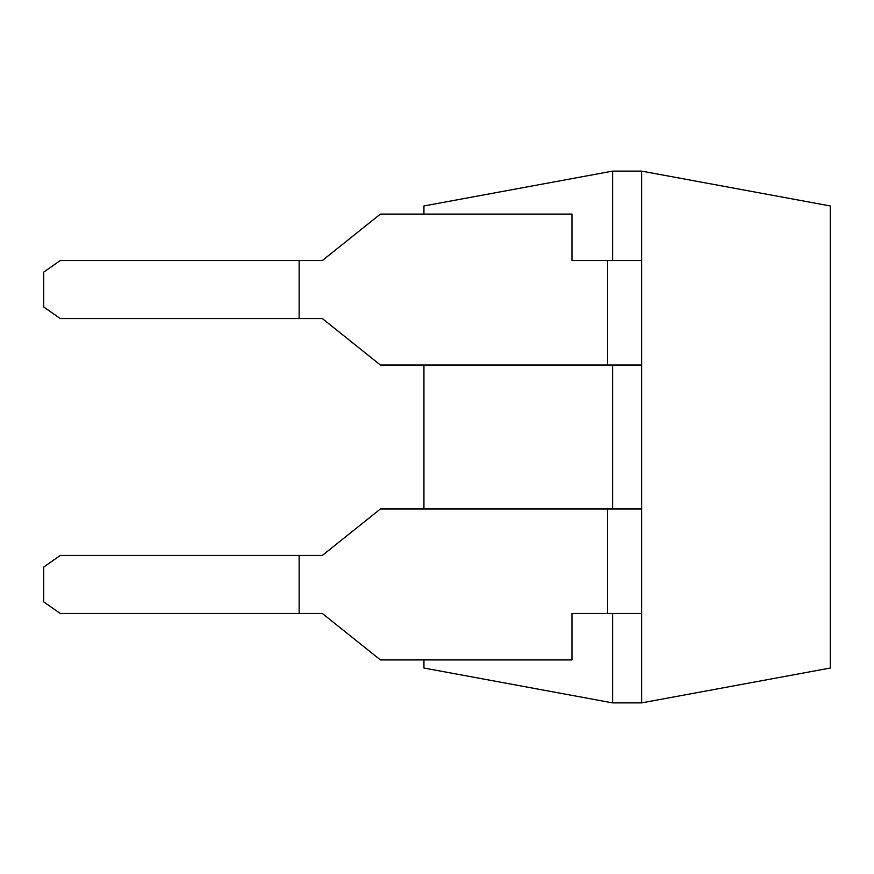 <?xml version="1.0" encoding="UTF-8"?>
<svg xmlns="http://www.w3.org/2000/svg" width="874" height="874" viewBox="0 0 874 874"><rect width="100%" height="100%" fill="white"/><g stroke="black" fill="none" stroke-linecap="round" stroke-linejoin="round"><path stroke-width="1.31" d="M299.127 613.482L299.127 555.427L60.284 555.427L43.7 567.04L43.7 601.869L60.284 613.482L322.353 613.482L380.398 659.914L571.967 659.914L571.967 613.482L641.636 613.482L641.636 702.882L612.608 702.882L423.934 668.042L423.934 659.914M612.608 613.482L612.608 702.882M299.127 260.518L299.127 318.573L60.284 318.573L43.7 306.96L43.7 272.131L60.284 260.518L322.353 260.518L380.398 214.086L571.967 214.086L571.967 260.518L641.636 260.518L641.636 171.118L612.608 171.118L612.608 260.518M612.608 171.118L423.934 205.958L423.934 214.086M423.934 365.015L423.934 508.985M641.636 260.518L641.636 613.482M641.636 702.882L830.3 668.042L830.3 205.958L641.636 171.118M612.608 365.015L612.608 508.985M641.636 365.015L380.398 365.015L322.353 318.573L299.127 318.573M299.127 555.427L322.353 555.427L380.398 508.985L641.636 508.985M607.649 260.518L607.649 365.015M607.649 613.482L607.649 508.985"/></g></svg>

